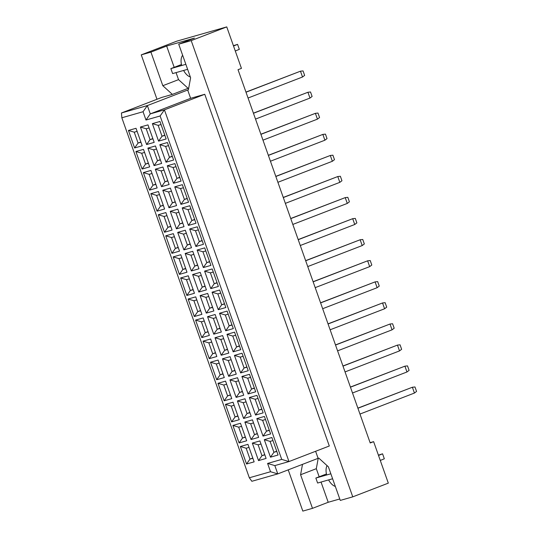 <?xml version="1.0" encoding="UTF-8"?>
<svg xmlns="http://www.w3.org/2000/svg" width="538" height="538" viewBox="0 0 538 538"><rect width="100%" height="100%" fill="white"/><g stroke="black" fill="none" stroke-linecap="round" stroke-linejoin="round"><path stroke-width="0.81" d="M327.057 465.612A12.334 6.839 -111.1 0 0 326.667 474.973M182.644 55.273A12.334 6.839 -111.1 0 0 181.676 65.528M315.618 451.281L318.113 458.329L318.819 458.127L328.382 466.816L340.278 500.414L352.767 496.85L388.315 483.137L373.628 441.658L370.104 442.666M302.497 464.355L300.587 474.751L312.484 508.343L302.82 511.1L288.22 469.862M373.628 441.658L370.211 442.976L238.025 69.698L241.441 68.373L226.754 26.9L191.205 40.612L178.717 44.177L194.44 38.111L166.645 46.046L150.922 52.112L162.819 85.703L172.375 94.392L161.777 97.418L121.44 112.98L147.351 105.582L150.29 113.881L164.426 109.846L288.973 461.564L274.837 465.599L277.776 473.891L251.865 481.288L249.329 477.784L270.533 471.732L267.594 463.44L281.73 459.405L160.116 115.986L145.986 120.021L143.047 111.722L121.844 117.775L249.329 477.784M150.922 52.112L141.259 54.863L156.982 99.268M321.045 482.061L328.207 502.277L312.484 508.343M328.207 502.277L339.774 498.975M226.754 26.9L176.814 41.15L141.259 54.863M352.767 496.85L191.205 40.612M281.73 459.405L288.973 461.564L329.31 446.002L204.763 94.284L190.627 98.319L187.688 90.021L188.394 89.819L190.613 77.775L178.717 44.177M204.763 94.284L164.426 109.846L160.116 115.986M318.113 458.329L277.776 473.891L270.533 471.732M187.688 90.021L147.351 105.582L143.047 111.722M176.054 72.61L178.542 79.637L188.105 88.326L188.704 88.158M188.105 88.326L172.375 94.392M246.552 464.012L240.358 446.506L247.944 444.341L254.138 461.846L246.552 464.012L249.995 459.096L252.873 458.275M258.522 460.595L252.322 443.09L259.908 440.925L266.108 458.43L258.522 460.595L261.966 455.686L264.844 454.866M270.486 457.179L264.293 439.674L271.878 437.515L278.072 455.014L270.486 457.179L273.929 452.27L276.808 451.449M239.094 442.942L232.893 425.437L240.479 423.272L246.68 440.777L239.094 442.942L242.537 438.026L245.415 437.206M251.058 439.526L244.864 422.021L252.45 419.855L258.644 437.36L251.058 439.526L254.501 434.617L257.379 433.796M263.028 436.11L256.828 418.604L264.414 416.446L270.614 433.944L263.028 436.11L266.471 431.2L269.35 430.38M231.629 421.873L225.435 404.368L233.021 402.202L239.215 419.707L231.629 421.873L235.072 416.957L237.951 416.136M243.6 418.456L237.399 400.951L244.985 398.786L251.185 416.291L243.6 418.456L247.043 413.547L249.921 412.72M255.563 415.04L249.37 397.535L256.956 395.376L263.149 412.875L255.563 415.04L259.013 410.131L261.885 409.31M224.171 400.797L217.971 383.298L225.556 381.133L231.757 398.638L224.171 400.797L227.614 395.887L230.493 395.067M236.135 397.387L229.941 379.882L237.527 377.716L243.721 395.222L236.135 397.387L239.578 392.478L242.456 391.651M248.105 393.971L241.905 376.465L249.491 374.307L255.691 391.805L248.105 393.971L251.549 389.061L254.427 388.241M216.706 379.727L210.513 362.229L218.098 360.063L224.292 377.568L216.706 379.727L220.15 374.818L223.028 373.997M228.677 376.318L222.476 358.812L230.062 356.647L236.263 374.152L228.677 376.318L232.12 371.402L234.998 370.581M240.641 372.901L234.447 355.396L242.033 353.231L248.226 370.736L240.641 372.901L244.091 367.992L246.969 367.172M209.248 358.658L203.048 341.159L210.634 338.994L216.834 356.499L209.248 358.658L212.692 353.748L215.57 352.928M221.212 355.248L215.018 337.743L222.604 335.577L228.798 353.083L221.212 355.248L224.662 350.332L227.534 349.512M233.183 351.832L226.982 334.327L234.568 332.161L240.768 349.666L233.183 351.832L236.626 346.923L239.504 346.102M201.784 337.588L195.59 320.09L203.176 317.924L209.369 335.423L201.784 337.588L205.234 332.679L208.105 331.859M213.754 334.179L207.554 316.674L215.139 314.508L221.34 332.013L213.754 334.179L217.197 329.263L220.076 328.442M225.718 330.762L219.524 313.257L227.11 311.092L233.304 328.597L225.718 330.762L229.168 325.853L232.046 325.033M194.326 316.519L188.125 299.02L195.711 296.855L201.911 314.353L194.326 316.519L197.769 311.61L200.647 310.789M206.289 313.109L200.096 295.604L207.681 293.439L213.875 310.944L206.289 313.109L209.739 308.193L212.618 307.373M218.26 309.693L212.059 292.188L219.645 290.022L225.846 307.528L218.26 309.693L221.703 304.784L224.581 303.957M186.861 295.449L180.667 277.951L188.253 275.786L194.447 293.284L186.861 295.449L190.311 290.54L193.189 289.72M198.831 292.033L192.631 274.535L200.217 272.369L206.417 289.874L198.831 292.033L202.275 287.124L205.153 286.303M210.795 288.624L204.601 271.118L212.187 268.953L218.381 286.458L210.795 288.624L214.245 283.714L217.123 282.887M179.403 274.38L173.202 256.882L180.788 254.716L186.989 272.215L179.403 274.38L182.846 269.471L185.724 268.65M191.367 270.964L185.173 253.465L192.759 251.3L198.952 268.805L191.367 270.964L194.817 266.054L197.695 265.234M203.337 267.554L197.137 250.049L204.722 247.883L210.923 265.389L203.337 267.554L206.78 262.638L209.659 261.818M171.938 253.311L165.744 235.805L173.33 233.647L179.524 251.145L171.938 253.311L175.388 248.401L178.266 247.581M183.909 249.894L177.708 232.396L185.294 230.23L191.494 247.736L183.909 249.894L187.352 244.985L190.23 244.165M195.879 246.485L189.679 228.98L197.264 226.814L203.465 244.319L195.879 246.485L199.322 241.569L202.201 240.748M164.48 232.241L158.28 214.736L165.865 212.577L172.066 230.076L164.48 232.241L167.923 227.332L170.802 226.511M176.451 228.825L170.25 211.326L177.836 209.161L184.036 226.659L176.451 228.825L179.894 223.916L182.772 223.095M188.414 225.415L182.214 207.91L189.8 205.745L196 223.25L188.414 225.415L191.858 220.499L194.736 219.679M157.022 211.172L150.822 193.667L158.407 191.508L164.601 209.006L157.022 211.172L160.465 206.262L163.344 205.442M168.986 207.755L162.785 190.257L170.371 188.092L176.572 205.59L168.986 207.755L172.429 202.846L175.307 202.026M180.956 204.346L174.756 186.841L182.342 184.675L188.542 202.18L180.956 204.346L184.399 199.43L187.278 198.609M149.557 190.102L143.357 172.597L150.943 170.432L157.143 187.937L149.557 190.102L153 185.193L155.879 184.373M161.528 186.686L155.327 169.188L162.913 167.022L169.114 184.521L161.528 186.686L164.971 181.777L167.849 180.956M173.492 183.27L167.291 165.771L174.877 163.606L181.077 181.111L173.492 183.27L176.935 178.36L179.813 177.54M142.099 169.033L135.899 151.528L143.485 149.362L149.685 166.867L142.099 169.033L145.542 164.124L148.421 163.303M154.063 165.617L147.863 148.118L155.448 145.953L161.649 163.451L154.063 165.617L157.506 160.707L160.385 159.887M166.034 162.2L159.833 144.702L167.419 142.536L173.619 160.042L166.034 162.2L169.477 157.291L172.355 156.471M134.635 147.963L128.434 130.458L136.02 128.293L142.22 145.798L134.635 147.963L138.078 143.054L140.956 142.234M146.605 144.547L140.405 127.042L147.99 124.883L154.191 142.382L146.605 144.547L150.048 139.638L152.927 138.817M158.569 141.131L152.375 123.632L159.961 121.467L166.155 138.972L158.569 141.131L162.012 136.222L164.89 135.401M190.627 98.319L150.29 113.881L145.986 120.021M178.542 79.637L162.819 85.703M166.645 46.046L174.184 67.331M183.606 70.458A12.334 6.839 -111.1 0 0 190.338 76.995M318.22 458.302L316.31 468.685L319.175 476.782M316.31 468.685L300.587 474.751M328.604 479.903A12.334 6.839 -111.1 0 0 335.335 486.446M161.044 124.534L158.165 125.354L162.012 136.222L164.803 135.146M152.375 123.632L158.165 125.354M149.08 127.95L146.202 128.77L150.048 139.638L152.832 138.562M137.109 131.366L134.231 132.187L138.078 143.054L140.869 141.978M168.508 145.603L165.63 146.423L169.477 157.291L172.261 156.215M156.538 149.019L153.66 149.84L157.506 160.707L160.297 159.631M144.567 152.436L141.696 153.256L145.542 164.124L148.327 163.048M175.966 166.672L173.088 167.493L176.935 178.36L179.726 177.284M164.003 170.089L161.124 170.909L164.971 181.777L167.755 180.701M152.032 173.505L149.154 174.325L153 185.193L155.791 184.117M183.431 187.742L180.553 188.562L184.399 199.43L187.184 198.354M171.461 191.158L168.582 191.979L172.429 202.846L175.22 201.77M159.49 194.574L156.612 195.395L160.465 206.262L163.249 205.186M190.889 208.811L188.011 209.632L191.858 220.499L194.648 219.423M178.919 212.228L176.047 213.048L179.894 223.916L182.678 222.84M166.955 215.644L164.077 216.464L167.923 227.332L170.714 226.256M198.347 229.881L195.476 230.708L199.322 241.569L202.106 240.493M186.383 233.297L183.505 234.117L187.352 244.985L190.143 243.909M174.413 236.713L171.535 237.534L175.388 248.401L178.172 247.325M205.812 250.95L202.934 251.777L206.78 262.638L209.571 261.569M193.841 254.366L190.963 255.187L194.817 266.054L197.601 264.978M181.878 257.783L178.999 258.603L182.846 269.471L185.637 268.395M213.27 272.026L210.392 272.847L214.245 283.714L217.029 282.638M201.306 275.436L198.428 276.256L202.275 287.124L205.065 286.048M189.336 278.852L186.457 279.673L190.311 290.54L193.095 289.464M220.735 293.096L217.856 293.916L221.703 304.784L224.494 303.708M208.764 296.505L205.886 297.326L209.739 308.193L212.523 307.117M196.8 299.922L193.922 300.742L197.769 311.61L200.56 310.534M228.193 314.165L225.314 314.986L229.168 325.853L231.952 324.777M216.229 317.575L213.351 318.395L217.197 329.263L219.988 328.187M204.258 320.991L201.38 321.811L205.234 332.679L208.018 331.603M235.657 335.235L232.779 336.055L236.626 346.923L239.417 345.847M223.687 338.644L220.809 339.471L224.662 350.332L227.446 349.256M211.723 342.06L208.845 342.881L212.692 353.748L215.482 352.672M243.115 356.304L240.237 357.124L244.091 367.992L246.875 366.916M231.152 359.714L228.273 360.541L232.12 371.402L234.911 370.332M219.181 363.13L216.303 363.95L220.15 374.818L222.94 373.742M250.58 377.373L247.702 378.194L251.549 389.061L254.339 387.985M238.61 380.79L235.731 381.61L239.578 392.478L242.369 391.402M226.646 384.199L223.768 385.02L227.614 395.887L230.399 394.811M258.038 398.443L255.16 399.263L259.013 410.131L261.798 409.055M246.074 401.859L243.196 402.68L247.043 413.547L249.834 412.471M234.104 405.269L231.226 406.089L235.072 416.957L237.863 415.881M265.503 419.512L262.625 420.333L266.471 431.2L269.262 430.124M253.532 422.929L250.654 423.749L254.501 434.617L257.292 433.541M241.569 426.338L238.69 427.159L242.537 438.026L245.321 436.95M272.961 440.582L270.083 441.402L273.929 452.27L276.72 451.194M260.997 443.998L258.119 444.818L261.966 455.686L264.75 454.61M249.027 447.408L246.148 448.235L249.995 459.096L252.786 458.02M140.405 127.042L146.202 128.77M128.434 130.458L134.231 132.187M159.833 144.702L165.63 146.423M147.863 148.118L153.66 149.84M135.899 151.528L141.696 153.256M167.291 165.771L173.088 167.493M155.327 169.188L161.124 170.909M143.357 172.597L149.154 174.325M174.756 186.841L180.553 188.562M162.785 190.257L168.582 191.979M150.822 193.667L156.612 195.395M182.214 207.91L188.011 209.632M170.25 211.326L176.047 213.048M158.28 214.736L164.077 216.464M189.679 228.98L195.476 230.708M177.708 232.396L183.505 234.117M165.744 235.805L171.535 237.534M197.137 250.049L202.934 251.777M185.173 253.465L190.963 255.187M173.202 256.882L178.999 258.603M204.601 271.118L210.392 272.847M192.631 274.535L198.428 276.256M180.667 277.951L186.457 279.673M212.059 292.188L217.856 293.916M200.096 295.604L205.886 297.326M188.125 299.02L193.922 300.742M219.524 313.257L225.314 314.986M207.554 316.674L213.351 318.395M195.59 320.09L201.38 321.811M226.982 334.327L232.779 336.055M215.018 337.743L220.809 339.471M203.048 341.159L208.845 342.881M234.447 355.396L240.237 357.124M222.476 358.812L228.273 360.541M210.513 362.229L216.303 363.95M241.905 376.465L247.702 378.194M229.941 379.882L235.731 381.61M217.971 383.298L223.768 385.02M249.37 397.535L255.16 399.263M237.399 400.951L243.196 402.68M225.435 404.368L231.226 406.089M256.828 418.604L262.625 420.333M244.864 422.021L250.654 423.749M232.893 425.437L238.69 427.159M264.293 439.674L270.083 441.402M252.322 443.09L258.119 444.818M240.358 446.506L246.148 448.235M121.844 117.775L121.44 112.98M274.837 465.599L267.594 463.44M248.052 98.017L302.524 77.001L300.466 71.198L246.001 92.206M245.953 92.085L300.466 71.198L303.055 70.915L304.642 75.394L302.524 77.001M255.516 119.086L309.982 98.071L307.924 92.267L253.459 113.276M253.411 113.155L307.924 92.267L310.52 91.985L312.107 96.463L309.982 98.071M262.974 140.156L317.447 119.14L315.389 113.336L260.923 134.345M260.876 134.224L315.389 113.336L317.978 113.054L319.565 117.533L317.447 119.14M277.897 182.295L332.363 161.279L330.312 155.475L275.839 176.484M275.799 176.363L330.312 155.475L332.901 155.193L334.488 159.672L332.363 161.279M292.82 224.433L347.286 203.425L345.235 197.614L290.762 218.63M290.722 218.502L345.235 197.614L347.824 197.332L349.411 201.811L347.286 203.425M307.743 266.572L362.209 245.563L360.157 239.753L305.685 260.769M305.645 260.641L360.157 239.753L362.746 239.471L364.334 243.949L362.209 245.563M270.439 161.225L324.905 140.21L322.847 134.406L268.381 155.415M268.334 155.294L322.847 134.406L325.443 134.123L327.03 138.602L324.905 140.21M285.362 203.364L339.828 182.348L337.77 176.545L283.304 197.554M283.257 197.433L337.77 176.545L340.366 176.262L341.953 180.741L339.828 182.348M300.285 245.503L354.75 224.494L352.693 218.684L298.227 239.699M298.18 239.571L352.693 218.684L355.288 218.401L356.876 222.88L354.75 224.494M315.207 287.642L369.673 266.633L367.615 260.822L313.15 281.838M313.103 281.71L367.615 260.822L370.211 260.54L371.798 265.019L369.673 266.633M187.621 69.308L172.624 73.585L170.862 68.608L185.852 64.331M181.441 64.526L170.862 68.608M235.288 51.002L239.336 49.335L237.567 44.358L233.411 45.69M233.526 46.026L237.567 44.358M332.612 478.759L317.615 483.037L315.853 478.06L330.85 473.783M326.438 473.978L315.853 478.06M380.285 460.447L384.327 458.786L382.565 453.81L378.402 455.141M378.523 455.471L382.565 453.81M322.666 308.711L377.131 287.702L375.08 281.892L320.608 302.907M320.567 302.78L375.08 281.892L377.669 281.609L379.256 286.088L377.131 287.702M337.588 350.85L392.054 329.841L390.003 324.031L335.53 345.046M335.49 344.919L390.003 324.031L392.592 323.748L394.179 328.227L392.054 329.841M352.511 392.989L406.977 371.98L404.919 366.17L350.453 387.185M350.413 387.057L404.919 366.17L407.515 365.887L409.102 370.366L406.977 371.98M330.13 329.781L384.596 308.772L382.538 302.961L328.072 323.977M328.025 323.849L382.538 302.961L385.134 302.679L386.714 307.158L384.596 308.772M345.046 371.919L399.519 350.91L397.461 345.1L342.995 366.116M342.948 365.988L397.461 345.1L400.057 344.818L401.637 349.296L399.519 350.91M359.969 414.058L414.442 393.049L412.384 387.246L357.918 408.255M357.871 408.127L412.384 387.246L414.973 386.957L416.56 391.435L414.442 393.049"/></g></svg>
